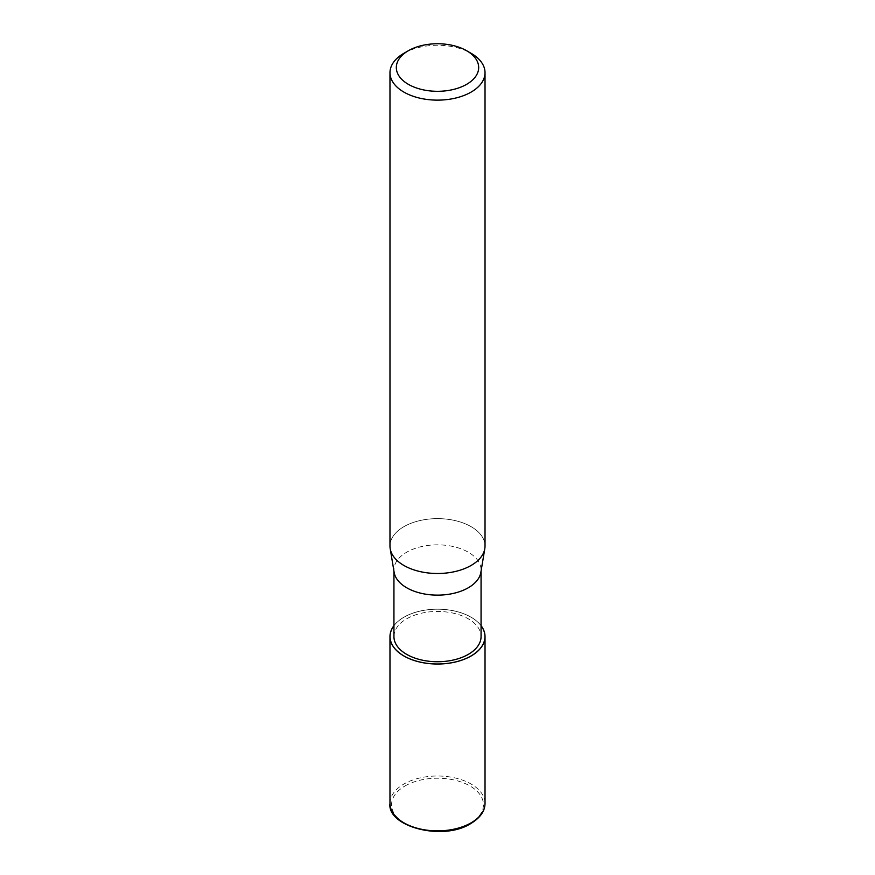 <?xml version="1.0" encoding="UTF-8"?>
<svg xmlns="http://www.w3.org/2000/svg" width="875" height="875" viewBox="0 0 875 875"><rect width="100%" height="100%" fill="white"/><g stroke="black" fill="none" stroke-linecap="round" stroke-linejoin="round"><path stroke-width="0.66" stroke-dasharray="4.38 3.28" d="M393.936 625.745A47.436 27.387 180 0 1 403.955 617.225A47.436 27.387 180 0 1 481.064 625.745A47.436 27.387 180 0 0 403.955 617.225A47.436 27.387 180 0 0 393.936 625.745M394.144 572.392A43.564 25.145 180 0 1 393.936 569.986A43.564 25.145 180 0 1 406.7 552.202A43.564 25.145 180 0 1 454.169 546.755A43.564 25.145 180 0 1 481.064 569.986A43.564 25.145 180 0 1 480.856 572.392M393.936 636.595A43.564 25.145 180 0 1 406.7 618.811A43.564 25.145 180 0 1 454.169 613.364A43.564 25.145 180 0 1 481.064 636.595M471.1 565.458A47.523 27.431 180 0 1 421.433 571.878A47.523 27.431 180 0 1 390.195 548.68A47.523 27.431 180 0 1 403.9 526.663A47.523 27.431 180 0 1 455.689 520.712A47.523 27.431 180 0 1 485.023 546.066M389.977 546.066A47.523 27.431 180 0 1 403.9 526.663A47.523 27.431 180 0 1 457.767 521.248A47.523 27.431 180 0 1 484.805 548.68L484.772 548.844M403.9 53.298A47.523 27.431 180 0 1 471.1 53.298M393.936 625.636A47.523 27.431 180 0 1 403.9 617.192A47.523 27.431 180 0 1 481.064 625.636M389.977 803.436A47.523 27.431 180 0 1 403.9 784.033A47.523 27.431 180 0 1 455.689 778.094A47.523 27.431 180 0 1 485.023 803.436M405.016 785.98A45.938 26.523 180 0 1 469.984 785.98A45.938 26.523 180 0 1 469.984 823.484A45.938 26.523 180 0 1 405.016 823.484A45.938 26.523 180 0 1 405.016 785.98M393.936 571.189L393.936 569.986M481.064 571.189L481.064 569.986"/><path stroke-width="1.31" d="M471.045 655.966A47.436 27.387 180 0 1 410.856 659.258A47.436 27.387 180 0 1 393.936 625.745A47.436 27.387 180 0 0 410.856 659.258A47.436 27.387 180 0 0 471.045 655.966A47.436 27.387 180 0 0 481.064 625.745A47.436 27.387 180 0 1 471.045 655.966M484.772 548.844L480.856 572.392A43.564 25.145 180 0 1 468.3 587.77A43.564 25.145 180 0 1 422.778 593.655A43.564 25.145 180 0 1 394.144 572.392L390.228 548.844M481.064 571.189L481.064 636.595A43.564 25.145 180 0 1 468.3 654.38A43.564 25.145 180 0 1 420.831 659.827A43.564 25.145 180 0 1 393.936 636.595L393.936 571.189M466.627 50.717L471.1 53.298A47.523 27.431 180 0 1 485.023 72.702A47.523 27.431 180 0 1 471.1 92.105A47.523 27.431 180 0 1 419.311 98.044A47.523 27.431 180 0 1 389.977 72.702A47.523 27.431 180 0 1 403.9 53.298L408.373 50.717A41.18 23.778 180 0 1 466.627 50.717A41.18 23.778 180 0 1 466.627 84.339A41.18 23.778 180 0 1 408.373 84.339A41.18 23.778 180 0 1 408.373 50.717L403.9 53.298M485.023 72.702L485.023 546.066A47.523 27.431 180 0 1 471.1 565.458A47.523 27.431 180 0 1 419.311 571.408A47.523 27.431 180 0 1 389.977 546.066L389.977 72.702M484.805 548.68A47.523 27.431 180 0 1 471.1 565.458M481.064 625.636A47.523 27.431 180 0 1 485.023 636.595A47.523 27.431 180 0 1 471.1 655.998A47.523 27.431 180 0 1 419.311 661.938A47.523 27.431 180 0 1 389.977 636.595A47.523 27.431 180 0 1 393.936 625.636M485.023 636.595L485.023 803.436A47.523 27.431 180 0 1 471.1 822.839A47.523 27.431 180 0 1 419.311 828.778A47.523 27.431 180 0 1 389.977 803.436L389.977 636.595M485.023 803.436C484.958 811.136 480.2 817.841 470.772 823.561C442.936 841.509 386.881 826.58 389.977 803.436"/></g></svg>
